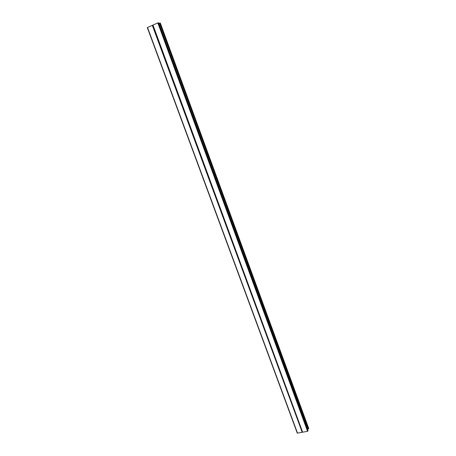 <?xml version="1.0" encoding="UTF-8"?>
<svg xmlns="http://www.w3.org/2000/svg" width="456" height="456" viewBox="0 0 456 456"><rect width="100%" height="100%" fill="white"/><g stroke="black" fill="none" stroke-linecap="round" stroke-linejoin="round"><path stroke-width="0.68" d="M302.59 432.06L152.994 25.063L152.327 25.359L302.208 432.305L302.579 432.083M308.683 428.401L160.056 23.034L308.649 428.304M160.056 23.034L159.583 23.159L308.216 428.971L308.592 428.725M308.216 428.971L307.498 429.107L158.848 23.484L159.583 23.159M308.028 430.709L158.295 22.8L307.994 430.612M158.295 22.8L157.822 22.931L307.555 431.29L307.937 431.04M307.555 431.29L302.858 432.18M152.994 25.063L157.822 22.931M297.54 433.189L147.527 27.474L297.272 433.126L302.208 432.305M147.527 27.474L152.327 25.359M302.59 432.117L152.771 25.211M308.028 430.652L158.58 22.846M308.683 428.344L160.335 23.079M297.272 433.126L147.311 27.622"/></g></svg>
